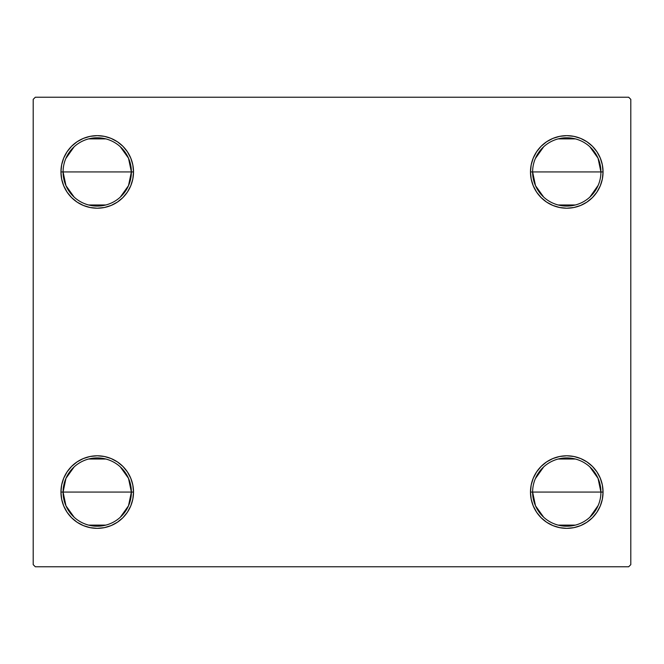 <?xml version="1.0" encoding="UTF-8"?>
<svg xmlns="http://www.w3.org/2000/svg" width="664" height="664" viewBox="0 0 664 664"><rect width="100%" height="100%" fill="white"/><g stroke="black" fill="none" stroke-linecap="round" stroke-linejoin="round"><path stroke-width="1" d="M532.619 492.074A34.146 34.146 0 0 0 566.774 526.22A34.146 34.146 0 0 0 600.92 492.074L603.053 492.074A36.279 36.279 0 0 1 566.774 528.353A36.279 36.279 0 0 1 530.486 492.074L600.92 492.074A34.146 34.146 0 0 1 566.774 526.22A34.146 34.146 0 0 1 532.619 492.074A34.146 34.146 0 0 1 566.774 457.919A34.146 34.146 0 0 1 600.92 492.074L530.486 492.074L531.183 484.994L533.25 478.188L536.603 471.913L541.119 466.418L546.613 461.903L552.888 458.55L559.694 456.483L566.774 455.786L573.854 456.483L580.66 458.55L586.926 461.903L592.429 466.418L596.936 471.913L600.289 478.188L602.356 484.994L603.053 492.074L602.356 499.154L600.289 505.96L596.936 512.226L592.429 517.729L586.926 522.236L580.66 525.589L573.854 527.656L566.774 528.353L559.694 527.656L552.888 525.589L546.613 522.236L541.119 517.729L536.603 512.226L533.25 505.96L531.183 499.154L530.486 492.074A36.279 36.279 0 0 1 566.774 455.786A36.279 36.279 0 0 1 603.053 492.074L600.92 492.074A34.146 34.146 0 0 0 566.774 457.919A34.146 34.146 0 0 0 532.619 492.074L535.499 505.802L543.658 517.206M598.181 505.462L589.881 517.206M575.397 525.116L558.15 525.116M532.619 171.926A34.146 34.146 0 0 0 566.774 206.081A34.146 34.146 0 0 0 600.92 171.926L603.053 171.926A36.279 36.279 0 0 1 566.774 208.214A36.279 36.279 0 0 1 530.486 171.926L600.92 171.926A34.146 34.146 0 0 1 566.774 206.081A34.146 34.146 0 0 1 532.619 171.926A34.146 34.146 0 0 1 566.774 137.78A34.146 34.146 0 0 1 600.92 171.926L530.486 171.926L531.183 164.846L533.25 158.04L536.603 151.774L541.119 146.271L546.613 141.764L552.888 138.411L559.694 136.344L566.774 135.647L573.854 136.344L580.66 138.411L586.926 141.764L592.429 146.271L596.936 151.774L600.289 158.04L602.356 164.846L603.053 171.926L602.356 179.006L600.289 185.812L596.936 192.087L592.429 197.582L586.926 202.097L580.66 205.45L573.854 207.517L566.774 208.214L559.694 207.517L552.888 205.45L546.613 202.097L541.119 197.582L536.603 192.087L533.25 185.812L531.183 179.006L530.486 171.926A36.279 36.279 0 0 1 566.774 135.647A36.279 36.279 0 0 1 603.053 171.926L600.92 171.926A34.146 34.146 0 0 0 566.774 137.78A34.146 34.146 0 0 0 532.619 171.926L535.499 185.654L543.658 197.067M598.181 185.322L589.881 197.067M575.397 204.968L558.15 204.968M74.119 197.067L65.96 185.654L63.08 171.926A34.146 34.146 0 0 0 97.226 206.081A34.146 34.146 0 0 0 131.381 171.926L133.514 171.926A36.279 36.279 0 0 1 97.226 208.214A36.279 36.279 0 0 1 60.947 171.926L131.381 171.926A34.146 34.146 0 0 1 97.226 206.081A34.146 34.146 0 0 1 63.08 171.926A34.146 34.146 0 0 1 97.226 137.78A34.146 34.146 0 0 1 131.381 171.926L128.501 185.654L120.342 197.067M105.85 204.968L88.602 204.968M74.119 517.206L65.96 505.802L63.08 492.074A34.146 34.146 0 0 0 97.226 526.22A34.146 34.146 0 0 0 131.381 492.074L133.514 492.074A36.279 36.279 0 0 1 97.226 528.353A36.279 36.279 0 0 1 60.947 492.074L131.381 492.074A34.146 34.146 0 0 1 97.226 526.22A34.146 34.146 0 0 1 63.08 492.074L65.96 478.346L74.119 466.933M120.342 466.933L128.501 478.346L131.381 492.074L128.501 505.802L120.342 517.206M105.85 525.116L88.602 525.116M628.667 97.226L35.333 97.226L33.2 99.359L33.2 564.641L35.333 566.774L628.667 566.774L630.8 564.641L630.8 99.359L628.667 97.226L35.333 97.226L33.2 99.359L33.2 564.641L35.333 566.774L628.667 566.774L630.8 564.641L630.8 99.359L628.667 97.226M60.947 171.926L61.644 164.846L63.711 158.04L67.064 151.774L71.571 146.271L77.074 141.764L83.34 138.411L90.146 136.344L97.226 135.647L104.306 136.344L111.112 138.411L117.387 141.764L122.882 146.271L127.397 151.774L130.75 158.04L132.817 164.846L133.514 171.926L132.817 179.006L130.75 185.812L127.397 192.087L122.882 197.582L117.387 202.097L111.112 205.45L104.306 207.517L97.226 208.214L90.146 207.517L83.34 205.45L77.074 202.097L71.571 197.582L67.064 192.087L63.711 185.812L61.644 179.006L60.947 171.926A36.279 36.279 0 0 1 97.226 135.647A36.279 36.279 0 0 1 133.514 171.926L60.947 171.926M60.947 492.074L61.644 484.994L63.711 478.188L67.064 471.913L71.571 466.418L77.074 461.903L83.34 458.55L90.146 456.483L97.226 455.786L104.306 456.483L111.112 458.55L117.387 461.903L122.882 466.418L127.397 471.913L130.75 478.188L132.817 484.994L133.514 492.074L132.817 499.154L130.75 505.96L127.397 512.226L122.882 517.729L117.387 522.236L111.112 525.589L104.306 527.656L97.226 528.353L90.146 527.656L83.34 525.589L77.074 522.236L71.571 517.729L67.064 512.226L63.711 505.96L61.644 499.154L60.947 492.074A36.279 36.279 0 0 1 97.226 455.786A36.279 36.279 0 0 1 133.514 492.074L63.08 492.074A34.146 34.146 0 0 1 97.226 457.919A34.146 34.146 0 0 1 131.381 492.074A34.146 34.146 0 0 0 97.226 457.919A34.146 34.146 0 0 0 63.08 492.074L60.947 492.074M132.817 179.006L130.75 185.812L127.397 192.087L122.882 197.582M104.306 207.517L97.226 208.214L90.146 207.517M77.074 202.097L71.571 197.582M63.711 185.812L61.644 179.006M67.064 151.774L71.571 146.271M117.387 141.764L122.882 146.271L127.397 151.774M130.75 158.04L132.817 164.846M602.356 179.006L600.289 185.812M592.429 197.582L586.926 202.097M573.854 207.517L566.774 208.214L559.694 207.517M552.888 205.45L546.613 202.097L541.119 197.582L536.603 192.087L533.25 185.812L531.183 179.006M600.289 158.04L602.356 164.846M596.936 512.226L592.429 517.729M546.613 522.236L541.119 517.729L536.603 512.226M533.25 505.96L531.183 499.154M531.183 484.994L533.25 478.188L536.603 471.913L541.119 466.418M559.694 456.483L566.774 455.786L573.854 456.483M586.926 461.903L592.429 466.418M600.289 478.188L602.356 484.994M63.711 505.96L61.644 499.154M61.644 484.994L63.711 478.188M71.571 466.418L77.074 461.903M90.146 456.483L97.226 455.786L104.306 456.483M111.112 458.55L117.387 461.903L122.882 466.418L127.397 471.913L130.75 478.188L132.817 484.994M88.602 459.031L105.85 459.031M65.819 158.538L74.119 146.794M88.602 138.884L105.85 138.884M120.342 146.794L128.501 158.198L131.381 171.926A34.146 34.146 0 0 0 97.226 137.78A34.146 34.146 0 0 0 63.08 171.926M535.358 158.538L543.658 146.794M558.15 138.884L575.397 138.884M589.881 146.794L598.04 158.198L600.92 171.926M535.358 478.678L543.658 466.933M558.15 459.031L575.397 459.031M589.881 466.933L598.04 478.346L600.92 492.074"/></g></svg>
